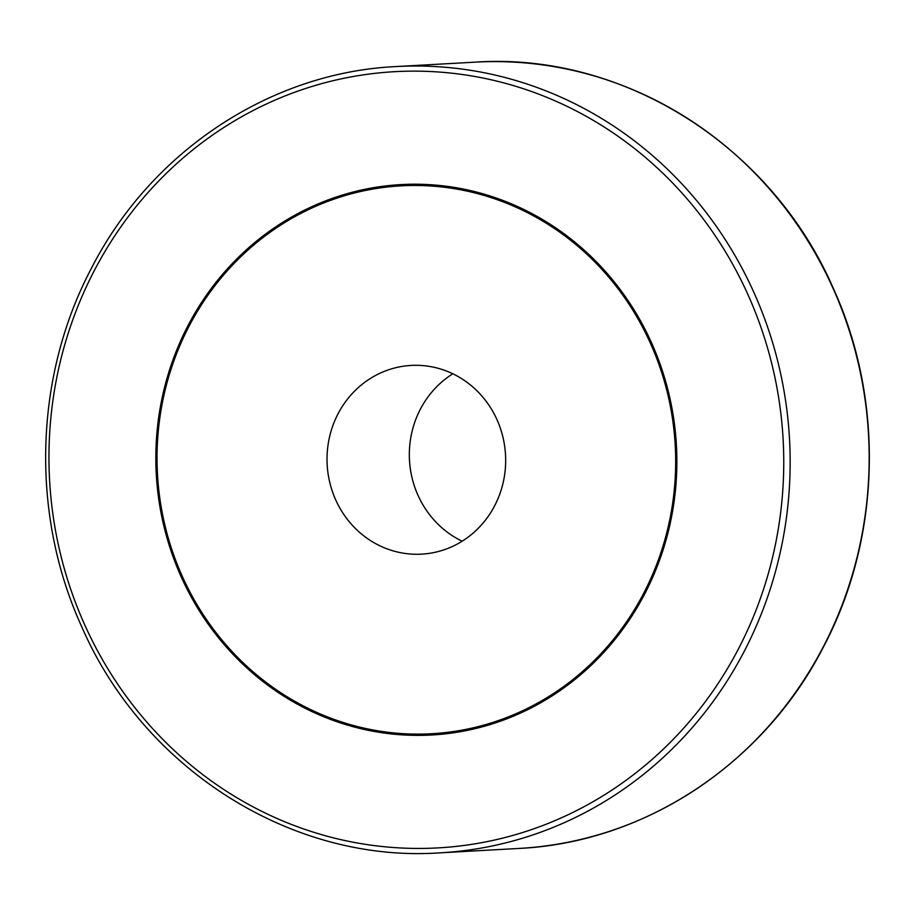 <?xml version="1.0" encoding="UTF-8"?>
<svg xmlns="http://www.w3.org/2000/svg" width="915" height="915" viewBox="0 0 915 915"><rect width="100%" height="100%" fill="white"/><g stroke="black" fill="none" stroke-linecap="round" stroke-linejoin="round"><path stroke-width="1.37" d="M431.869 734.985A275.632 260.466 86.8 0 1 196.645 605.707A275.632 260.466 86.8 0 1 188.147 326.106A275.632 260.466 86.8 0 1 401.25 184.578M644.961 593.446A275.632 260.466 86.8 0 1 431.663 734.997A275.632 260.466 86.8 0 1 196.29 605.822A275.632 260.466 86.8 0 1 187.735 326.129A275.632 260.466 86.8 0 1 401.045 184.59A275.632 260.466 86.8 0 1 636.417 313.765A275.632 260.466 86.8 0 1 644.961 593.446M431.8 733.727A274.374 259.277 -93.2 0 0 432.006 733.716A274.374 259.277 -93.2 0 0 644.332 592.817A274.374 259.277 -93.2 0 0 635.822 314.405A274.374 259.277 -93.2 0 0 401.525 185.825A274.374 259.277 -93.2 0 0 401.319 185.837M188.787 326.735A274.374 259.277 -93.2 0 0 197.297 605.147A274.374 259.277 -93.2 0 0 431.594 733.739A274.374 259.277 -93.2 0 0 643.92 592.84A274.374 259.277 -93.2 0 0 635.41 314.428A274.374 259.277 -93.2 0 0 401.113 185.848A274.374 259.277 -93.2 0 0 188.787 326.735M452.845 373.789A94.497 89.304 -93.2 0 0 420.271 409.382A94.497 89.304 -93.2 0 0 462.155 541.211M494.729 505.618A94.497 89.304 86.8 0 1 421.598 554.147A94.497 89.304 86.8 0 1 340.895 509.861A94.497 89.304 86.8 0 1 337.967 413.957A94.497 89.304 86.8 0 1 411.098 365.428A94.497 89.304 86.8 0 1 491.801 409.726A94.497 89.304 86.8 0 1 494.729 505.618M518.874 848.445A393.759 372.096 -93.2 0 0 823.592 646.253A393.759 372.096 -93.2 0 0 675.464 111.024A393.759 372.096 -93.2 0 0 475.137 62.151C623.207 51.915 771.722 145.931 833.542 288.865C884.531 400.919 880.825 538.02 823.889 646.127C764.38 763.236 644.903 842.543 518.874 848.445L439.863 852.849A393.759 372.096 -93.2 0 0 744.581 650.645A393.759 372.096 -93.2 0 0 596.454 115.416A393.759 372.096 -93.2 0 0 396.126 66.555L475.137 62.151M93.948 271.286A388.715 367.338 -93.2 0 0 240.176 799.664A388.715 367.338 -93.2 0 0 738.76 648.289A388.715 367.338 -93.2 0 0 592.531 119.911A388.715 367.338 -93.2 0 0 93.948 271.286M396.126 66.555C270.097 72.457 150.62 151.764 91.111 268.873C34.175 376.98 30.47 514.081 81.458 626.135C143.278 769.069 291.793 863.085 439.863 852.849"/></g></svg>
